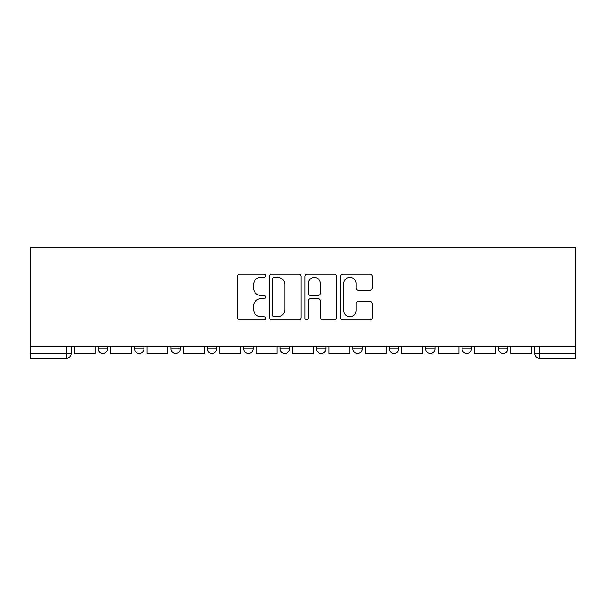 <?xml version="1.0" encoding="UTF-8"?>
<svg xmlns="http://www.w3.org/2000/svg" width="606" height="606" viewBox="0 0 606 606"><rect width="100%" height="100%" fill="white"/><g stroke="black" fill="none" stroke-linecap="round" stroke-linejoin="round"><path stroke-width="0.91" d="M265.678 275.76A1.606 1.606 0 0 0 264.072 274.154L239.749 274.154A2.288 2.288 0 0 0 237.454 276.442L237.454 317.658A2.288 2.288 0 0 0 239.749 319.953L264.072 319.953A1.606 1.606 0 0 0 265.678 318.347A1.606 1.606 0 0 0 264.072 316.741L260.928 316.741A7.325 7.325 0 0 1 253.596 309.416L253.596 305.985A7.325 7.325 0 0 1 260.928 298.652L264.072 298.652A1.606 1.606 0 0 0 265.678 297.054A1.606 1.606 0 0 0 264.072 295.448L260.928 295.448A7.325 7.325 0 0 1 253.596 288.123L253.596 284.684A7.325 7.325 0 0 1 260.928 277.359L264.072 277.359A1.606 1.606 0 0 0 265.678 275.76M462.098 346.276L462.098 348.836L471.423 348.836A4.666 4.666 0 0 1 466.756 353.503A4.666 4.666 0 0 1 462.098 348.836L462.098 346.276M425.7 346.276L425.7 348.836L435.032 348.836A4.666 4.666 0 0 1 430.366 353.503A4.666 4.666 0 0 1 425.7 348.836L425.7 346.276M243.748 348.836L243.748 346.276L243.748 348.836A4.666 4.666 0 0 0 248.415 353.503A4.666 4.666 0 0 1 243.748 348.836L253.081 348.836A4.666 4.666 0 0 1 248.415 353.503M207.358 346.276L207.358 348.836L216.69 348.836A4.666 4.666 0 0 1 212.024 353.503A4.666 4.666 0 0 1 207.358 348.836L207.358 346.276M170.968 346.276L170.968 348.836L180.3 348.836A4.666 4.666 0 0 1 175.634 353.503A4.666 4.666 0 0 1 170.968 348.836L170.968 346.276M134.577 348.836L134.577 346.276L134.577 348.836A4.666 4.666 0 0 0 139.244 353.503A4.666 4.666 0 0 1 134.577 348.836L143.902 348.836A4.666 4.666 0 0 1 139.244 353.503A4.666 4.666 0 0 0 143.902 348.836A4.666 4.666 0 0 1 139.244 353.503M98.187 348.836L98.187 346.276L98.187 348.836A4.666 4.666 0 0 0 102.846 353.503A4.666 4.666 0 0 1 98.187 348.836L107.512 348.836A4.666 4.666 0 0 1 102.846 353.503A4.666 4.666 0 0 0 107.512 348.836A4.666 4.666 0 0 1 102.846 353.503M369.918 290.297A2.288 2.288 0 0 0 372.205 288.009L372.205 276.442A2.288 2.288 0 0 0 369.918 274.154L342.898 274.154A2.288 2.288 0 0 0 340.61 276.442L340.61 317.658A2.288 2.288 0 0 0 342.898 319.953L369.918 319.953A2.288 2.288 0 0 0 372.205 317.658L372.205 303.689A2.288 2.288 0 0 0 369.918 301.402L358.358 301.402A2.288 2.288 0 0 0 356.063 303.689L356.063 310.62A6.128 6.128 0 0 1 349.942 316.741A6.128 6.128 0 0 1 343.814 310.62L343.814 283.487A6.128 6.128 0 0 1 349.942 277.359A6.128 6.128 0 0 1 356.063 283.487L356.063 288.009A2.288 2.288 0 0 0 358.358 290.297L369.918 290.297M575.7 346.276L30.3 346.276L30.3 247.831L575.7 247.831L575.7 358.169L539.545 358.169A4.666 4.666 0 0 1 534.878 353.503L575.7 353.503M301 276.442A2.288 2.288 0 0 0 298.705 274.154L271.685 274.154A2.288 2.288 0 0 0 269.397 276.442L269.397 317.658A2.288 2.288 0 0 0 271.685 319.953L298.705 319.953A2.288 2.288 0 0 0 301 317.658L301 276.442M307.295 274.154L334.315 274.154A2.288 2.288 0 0 1 336.603 276.442L336.603 317.658A2.288 2.288 0 0 1 334.315 319.953L322.748 319.953A2.288 2.288 0 0 1 320.46 317.658L320.46 300.947A2.288 2.288 0 0 0 318.173 298.652L310.499 298.652A2.288 2.288 0 0 0 308.212 300.947L308.212 318.347A1.606 1.606 0 0 1 306.606 319.953A1.606 1.606 0 0 1 305 318.347L305 276.442A2.288 2.288 0 0 1 307.295 274.154M534.878 346.276L534.878 353.503A4.666 4.666 0 0 0 539.545 358.169L539.545 346.276M71.122 346.276L71.122 353.503A4.666 4.666 0 0 1 66.455 358.169L30.3 358.169L30.3 353.503L71.122 353.503A4.666 4.666 0 0 1 66.455 358.169L66.455 346.276M30.3 346.276L30.3 353.503M507.813 346.276L507.813 348.836A4.666 4.666 0 0 1 503.154 353.503A4.666 4.666 0 0 1 498.488 348.836L507.813 348.836A4.666 4.666 0 0 1 503.154 353.503A4.666 4.666 0 0 0 507.813 348.836L507.813 346.276M498.488 346.276L498.488 348.836M471.423 346.276L471.423 348.836M435.032 346.276L435.032 348.836L435.032 346.276M398.642 346.276L398.642 348.836A4.666 4.666 0 0 1 393.976 353.503A4.666 4.666 0 0 1 389.31 348.836L398.642 348.836L398.642 346.276M389.31 346.276L389.31 348.836M362.252 346.276L362.252 348.836A4.666 4.666 0 0 1 357.585 353.503A4.666 4.666 0 0 1 352.919 348.836L362.252 348.836M352.919 346.276L352.919 348.836M325.861 346.276L325.861 348.836A4.666 4.666 0 0 1 321.195 353.503A4.666 4.666 0 0 1 316.529 348.836A4.666 4.666 0 0 0 321.195 353.503M316.529 346.276L316.529 348.836L325.861 348.836M289.471 346.276L289.471 348.836A4.666 4.666 0 0 1 284.805 353.503A4.666 4.666 0 0 1 280.139 348.836A4.666 4.666 0 0 0 284.805 353.503A4.666 4.666 0 0 0 289.471 348.836A4.666 4.666 0 0 1 284.805 353.503M280.139 346.276L280.139 348.836L289.471 348.836M253.081 346.276L253.081 348.836M216.69 346.276L216.69 348.836A4.666 4.666 0 0 1 212.024 353.503A4.666 4.666 0 0 0 216.69 348.836L216.69 346.276M180.3 346.276L180.3 348.836A4.666 4.666 0 0 1 175.634 353.503A4.666 4.666 0 0 0 180.3 348.836L180.3 346.276M143.902 346.276L143.902 348.836L143.902 346.276M107.512 346.276L107.512 348.836L107.512 346.276M274.207 277.359A1.606 1.606 0 0 0 272.602 278.965L272.602 315.143A1.606 1.606 0 0 0 274.207 316.741L277.525 316.741A7.325 7.325 0 0 0 284.85 309.416L284.85 284.684A7.325 7.325 0 0 0 277.525 277.359L274.207 277.359M320.46 283.6A6.128 6.128 0 0 0 314.332 277.472A6.128 6.128 0 0 0 308.212 283.6L308.212 293.16A2.288 2.288 0 0 0 310.499 295.448L318.173 295.448A2.288 2.288 0 0 0 320.46 293.16L320.46 283.6M95.036 346.276L95.036 353.503L74.273 353.503L74.273 346.276M131.426 346.276L131.426 353.503L110.663 353.503L110.663 346.276M167.817 346.276L167.817 353.503L147.053 353.503L147.053 346.276M204.207 346.276L204.207 353.503L183.444 353.503L183.444 346.276M240.597 346.276L240.597 353.503L219.834 353.503L219.834 346.276M276.987 346.276L276.987 353.503L256.224 353.503L256.224 346.276M313.378 346.276L313.378 353.503L292.622 353.503L292.622 346.276M349.776 346.276L349.776 353.503L329.013 353.503L329.013 346.276M386.166 346.276L386.166 353.503L365.403 353.503L365.403 346.276M422.556 346.276L422.556 353.503L401.793 353.503L401.793 346.276M458.947 346.276L458.947 353.503L438.183 353.503L438.183 346.276M495.337 346.276L495.337 353.503L474.574 353.503L474.574 346.276M531.727 346.276L531.727 353.503L510.964 353.503L510.964 346.276M539.545 358.169A4.666 4.666 0 0 1 534.878 353.503"/></g></svg>
